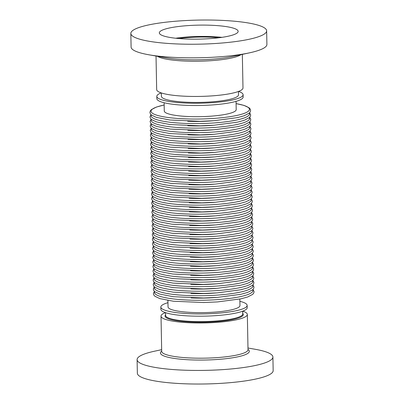<?xml version="1.0" encoding="UTF-8"?>
<svg xmlns="http://www.w3.org/2000/svg" width="404" height="404" viewBox="0 0 404 404"><rect width="100%" height="100%" fill="white"/><g stroke="black" fill="none" stroke-linecap="round" stroke-linejoin="round"><path stroke-width="0.61" d="M239.84 299.071L239.966 305.535A35.971 6.378 178.9 0 1 214.024 312.171A35.971 6.378 178.9 0 1 168.034 306.919L167.912 300.455M239.885 301.308A43.167 7.656 178.9 0 1 247.157 305.399A43.167 7.656 178.9 0 1 216.029 313.358A43.167 7.656 178.9 0 1 160.843 307.055A43.167 7.656 178.9 0 1 167.953 302.687M247.157 305.399L247.203 307.666A43.167 7.656 178.9 0 1 216.069 315.625A43.167 7.656 178.9 0 1 160.888 309.323L160.843 307.055M238.562 91.415A43.167 7.656 178.9 0 1 243.112 94.728A43.167 7.656 178.9 0 1 211.984 102.687A43.167 7.656 178.9 0 1 156.797 96.384A43.167 7.656 178.9 0 1 161.216 92.9M243.112 94.728L243.157 96.995A43.167 7.656 178.9 0 1 212.024 104.954A43.167 7.656 178.9 0 1 156.843 98.652L156.797 96.384M236.047 101.364L236.204 109.59A35.971 6.378 178.9 0 1 210.262 116.226A35.971 6.378 178.9 0 1 164.271 110.974L164.115 102.742M130.835 33.431L131.098 47.026A67.912 12.044 -1.1 0 0 148.904 54.787A67.912 12.044 -1.1 0 0 238.259 54.823A67.912 12.044 -1.1 0 0 249.404 52.858A67.912 12.044 -1.1 0 0 266.903 44.415L266.64 30.825A67.912 12.044 -1.1 0 0 229.82 20.841A67.912 12.044 -1.1 0 0 159.479 23.028A67.912 12.044 -1.1 0 0 130.835 33.431A67.912 12.044 -1.1 0 0 167.655 43.42A67.912 12.044 -1.1 0 0 237.996 41.228A67.912 12.044 -1.1 0 0 266.64 30.825M156.025 56.035L156.666 89.592A43.167 7.656 -1.1 0 0 180.068 95.935A43.167 7.656 -1.1 0 0 224.781 94.546A43.167 7.656 -1.1 0 0 242.986 87.931L242.339 54.378M161.337 92.94L161.403 96.298A38.562 6.838 -1.1 0 0 182.305 101.965A38.562 6.838 -1.1 0 0 222.245 100.722A38.562 6.838 -1.1 0 0 238.512 94.819L238.446 91.461M218.852 37.769A35.971 6.378 -1.1 0 0 178.856 38.537M221.528 37.41A39.425 6.994 -1.1 0 0 238.158 31.371A39.425 6.994 -1.1 0 0 216.781 25.573A39.425 6.994 -1.1 0 0 175.947 26.846A39.425 6.994 -1.1 0 0 159.322 32.886A39.425 6.994 -1.1 0 0 180.694 38.683A39.425 6.994 -1.1 0 0 221.528 37.41M221.963 37.35A39.425 6.994 -1.1 0 0 176.164 38.173A39.425 6.994 -1.1 0 0 175.73 38.234M247.975 348.016L255.096 349.263A67.912 12.044 178.9 0 1 272.902 357.025A67.912 12.044 178.9 0 1 178.502 369.913A67.912 12.044 178.9 0 1 137.097 359.636A67.912 12.044 178.9 0 1 154.596 351.192L161.661 349.672M272.902 357.025L273.165 370.62A67.912 12.044 178.9 0 1 178.765 383.507A67.912 12.044 178.9 0 1 137.36 373.225L137.097 359.636M242.784 311.151A43.167 7.656 178.9 0 1 247.334 314.458A43.167 7.656 178.9 0 1 187.33 322.655A43.167 7.656 178.9 0 1 161.014 316.12A43.167 7.656 178.9 0 1 165.438 312.635M213.191 120.751A37.123 6.585 178.9 0 1 210.671 120.942A37.123 6.585 178.9 0 1 187.698 121.24M213.277 125.28A37.123 6.585 178.9 0 1 210.757 125.472A37.123 6.585 178.9 0 1 187.789 125.77M213.363 129.81A37.123 6.585 178.9 0 1 210.843 130.007A37.123 6.585 178.9 0 1 187.875 130.3M213.448 134.34A37.123 6.585 178.9 0 1 210.928 134.537A37.123 6.585 178.9 0 1 187.961 134.83M213.534 138.87A37.123 6.585 178.9 0 1 211.019 139.067A37.123 6.585 178.9 0 1 188.047 139.36M213.625 143.405A37.123 6.585 178.9 0 1 211.105 143.597A37.123 6.585 178.9 0 1 188.133 143.89M213.711 147.935A37.123 6.585 178.9 0 1 211.191 148.127A37.123 6.585 178.9 0 1 188.224 148.425M213.797 152.465A37.123 6.585 178.9 0 1 211.277 152.656A37.123 6.585 178.9 0 1 188.309 152.954M213.883 156.994A37.123 6.585 178.9 0 1 211.363 157.186A37.123 6.585 178.9 0 1 188.395 157.484M213.974 161.524A37.123 6.585 178.9 0 1 211.454 161.721A37.123 6.585 178.9 0 1 188.481 162.014M214.059 166.054A37.123 6.585 178.9 0 1 211.539 166.251A37.123 6.585 178.9 0 1 188.572 166.544M214.145 170.584A37.123 6.585 178.9 0 1 211.625 170.781A37.123 6.585 178.9 0 1 188.658 171.074M214.231 175.119A37.123 6.585 178.9 0 1 211.711 175.311A37.123 6.585 178.9 0 1 188.744 175.604M214.317 179.649A37.123 6.585 178.9 0 1 211.802 179.841A37.123 6.585 178.9 0 1 188.83 180.139M214.408 184.179A37.123 6.585 178.9 0 1 211.888 184.37A37.123 6.585 178.9 0 1 188.915 184.668M214.494 188.708A37.123 6.585 178.9 0 1 211.974 188.9A37.123 6.585 178.9 0 1 189.006 189.198M214.58 193.238A37.123 6.585 178.9 0 1 212.06 193.435A37.123 6.585 178.9 0 1 189.092 193.728M214.665 197.768A37.123 6.585 178.9 0 1 212.145 197.965A37.123 6.585 178.9 0 1 189.178 198.258M214.756 202.298A37.123 6.585 178.9 0 1 212.236 202.495A37.123 6.585 178.9 0 1 189.264 202.788M214.842 206.833A37.123 6.585 178.9 0 1 212.322 207.025A37.123 6.585 178.9 0 1 189.355 207.318M214.928 211.363A37.123 6.585 178.9 0 1 212.408 211.555A37.123 6.585 178.9 0 1 189.441 211.853M215.014 215.893A37.123 6.585 178.9 0 1 212.494 216.084A37.123 6.585 178.9 0 1 189.526 216.382M215.105 220.422A37.123 6.585 178.9 0 1 212.585 220.614A37.123 6.585 178.9 0 1 189.612 220.912M215.191 224.952A37.123 6.585 178.9 0 1 212.671 225.149A37.123 6.585 178.9 0 1 189.698 225.442M215.276 229.482A37.123 6.585 178.9 0 1 212.757 229.679A37.123 6.585 178.9 0 1 189.789 229.972M215.362 234.012A37.123 6.585 178.9 0 1 212.842 234.209A37.123 6.585 178.9 0 1 189.875 234.502M215.448 238.547A37.123 6.585 178.9 0 1 212.933 238.739A37.123 6.585 178.9 0 1 189.961 239.032M215.539 243.077A37.123 6.585 178.9 0 1 213.019 243.269A37.123 6.585 178.9 0 1 190.047 243.567M215.625 247.607A37.123 6.585 178.9 0 1 213.105 247.798A37.123 6.585 178.9 0 1 190.138 248.096M215.711 252.136A37.123 6.585 178.9 0 1 213.191 252.328A37.123 6.585 178.9 0 1 190.223 252.626M215.797 256.666A37.123 6.585 178.9 0 1 213.277 256.863A37.123 6.585 178.9 0 1 190.309 257.156M215.887 261.196A37.123 6.585 178.9 0 1 213.368 261.393A37.123 6.585 178.9 0 1 190.395 261.686M215.973 265.726A37.123 6.585 178.9 0 1 213.453 265.923A37.123 6.585 178.9 0 1 190.486 266.216M216.059 270.261A37.123 6.585 178.9 0 1 213.539 270.453A37.123 6.585 178.9 0 1 190.572 270.746M216.145 274.791A37.123 6.585 178.9 0 1 213.625 274.983A37.123 6.585 178.9 0 1 190.658 275.281M216.231 279.321A37.123 6.585 178.9 0 1 213.716 279.512A37.123 6.585 178.9 0 1 190.744 279.81M216.322 283.85A37.123 6.585 178.9 0 1 213.802 284.042A37.123 6.585 178.9 0 1 190.829 284.34M216.408 288.38A37.123 6.585 178.9 0 1 213.888 288.577A37.123 6.585 178.9 0 1 190.92 288.87M216.493 292.91A37.123 6.585 178.9 0 1 213.974 293.107A37.123 6.585 178.9 0 1 191.006 293.4M216.579 297.44A37.123 6.585 178.9 0 1 214.059 297.637A37.123 6.585 178.9 0 1 191.092 297.93M236.088 103.636A49.207 8.726 178.9 0 1 213.948 118.412A49.207 8.726 178.9 0 1 158.368 115.645A49.207 8.726 178.9 0 1 164.16 105.015M249.298 113.064A49.207 8.726 178.9 0 1 214.039 122.942A49.207 8.726 178.9 0 1 151.323 114.943M249.384 117.594A49.207 8.726 178.9 0 1 214.125 127.472A49.207 8.726 178.9 0 1 151.409 119.473M249.475 122.124A49.207 8.726 178.9 0 1 214.211 132.002A49.207 8.726 178.9 0 1 151.495 124.008M249.561 126.654A49.207 8.726 178.9 0 1 214.297 136.532A49.207 8.726 178.9 0 1 151.581 128.538M249.647 131.184A49.207 8.726 178.9 0 1 214.383 141.062A49.207 8.726 178.9 0 1 151.667 133.067M249.733 135.714A49.207 8.726 178.9 0 1 214.474 145.591A49.207 8.726 178.9 0 1 151.758 137.597M249.818 140.249A49.207 8.726 178.9 0 1 214.559 150.126A49.207 8.726 178.9 0 1 151.843 142.127M249.909 144.778A49.207 8.726 178.9 0 1 214.645 154.656A49.207 8.726 178.9 0 1 151.929 146.657M249.995 149.308A49.207 8.726 178.9 0 1 214.731 159.186A49.207 8.726 178.9 0 1 152.015 151.187M250.081 153.838A49.207 8.726 178.9 0 1 214.822 163.716A49.207 8.726 178.9 0 1 152.106 155.722M250.167 158.368A49.207 8.726 178.9 0 1 214.908 168.246A49.207 8.726 178.9 0 1 152.192 160.252M250.258 162.898A49.207 8.726 178.9 0 1 214.994 172.776A49.207 8.726 178.9 0 1 152.278 164.781M250.344 167.428A49.207 8.726 178.9 0 1 215.079 177.306A49.207 8.726 178.9 0 1 152.364 169.311M250.429 171.963A49.207 8.726 178.9 0 1 215.165 181.835A49.207 8.726 178.9 0 1 152.449 173.841M250.515 176.492A49.207 8.726 178.9 0 1 215.256 186.37A49.207 8.726 178.9 0 1 152.54 178.371M250.606 181.022A49.207 8.726 178.9 0 1 215.342 190.9A49.207 8.726 178.9 0 1 152.626 182.901M250.692 185.552A49.207 8.726 178.9 0 1 215.428 195.43A49.207 8.726 178.9 0 1 152.712 187.431M250.778 190.082A49.207 8.726 178.9 0 1 215.514 199.96A49.207 8.726 178.9 0 1 152.798 191.966M250.864 194.612A49.207 8.726 178.9 0 1 215.605 204.49A49.207 8.726 178.9 0 1 152.889 196.496M250.95 199.142A49.207 8.726 178.9 0 1 215.691 209.019A49.207 8.726 178.9 0 1 152.975 201.025M251.041 203.677A49.207 8.726 178.9 0 1 215.776 213.549A49.207 8.726 178.9 0 1 153.06 205.555M251.126 208.206A49.207 8.726 178.9 0 1 215.862 218.084A49.207 8.726 178.9 0 1 153.146 210.085M251.212 212.736A49.207 8.726 178.9 0 1 215.948 222.614A49.207 8.726 178.9 0 1 153.237 214.615M251.298 217.266A49.207 8.726 178.9 0 1 216.039 227.144A49.207 8.726 178.9 0 1 153.323 219.145M251.389 221.796A49.207 8.726 178.9 0 1 216.125 231.674A49.207 8.726 178.9 0 1 153.409 223.68M251.475 226.326A49.207 8.726 178.9 0 1 216.211 236.204A49.207 8.726 178.9 0 1 153.495 228.209M251.561 230.856A49.207 8.726 178.9 0 1 216.297 240.733A49.207 8.726 178.9 0 1 153.581 232.739M251.647 235.391A49.207 8.726 178.9 0 1 216.387 245.263A49.207 8.726 178.9 0 1 153.672 237.269M251.732 239.92A49.207 8.726 178.9 0 1 216.473 249.798A49.207 8.726 178.9 0 1 153.757 241.799M251.823 244.45A49.207 8.726 178.9 0 1 216.559 254.328A49.207 8.726 178.9 0 1 153.843 246.329M251.909 248.98A49.207 8.726 178.9 0 1 216.645 258.858A49.207 8.726 178.9 0 1 153.929 250.859M251.995 253.51A49.207 8.726 178.9 0 1 216.736 263.388A49.207 8.726 178.9 0 1 154.02 255.394M252.081 258.04A49.207 8.726 178.9 0 1 216.822 267.918A49.207 8.726 178.9 0 1 154.106 259.924M252.172 262.57A49.207 8.726 178.9 0 1 216.908 272.447A49.207 8.726 178.9 0 1 154.192 264.453M252.258 267.1A49.207 8.726 178.9 0 1 216.993 276.977A49.207 8.726 178.9 0 1 154.278 268.983M252.343 271.634A49.207 8.726 178.9 0 1 217.079 281.512A49.207 8.726 178.9 0 1 154.363 273.513M252.429 276.164A49.207 8.726 178.9 0 1 217.17 286.042A49.207 8.726 178.9 0 1 154.454 278.043M252.515 280.694A49.207 8.726 178.9 0 1 217.256 290.572A49.207 8.726 178.9 0 1 154.54 282.573M252.606 285.224A49.207 8.726 178.9 0 1 217.342 295.102A49.207 8.726 178.9 0 1 154.626 287.108M252.692 289.754A49.207 8.726 178.9 0 1 217.428 299.632A49.207 8.726 178.9 0 1 154.712 291.637M240.956 54.671A43.167 7.656 178.9 0 1 224.104 59.332A43.167 7.656 178.9 0 1 157.419 56.277M148.904 54.787L166.337 57.843A44.445 7.883 -1.1 0 0 224.811 57.863A44.445 7.883 -1.1 0 0 232.103 56.58L249.404 52.858M165.554 312.676L165.61 315.463A38.562 6.838 -1.1 0 0 189.117 321.301A38.562 6.838 -1.1 0 0 242.718 313.984L242.663 311.191M242.708 313.363A39.138 6.944 178.9 0 1 228.553 320.266A39.138 6.944 178.9 0 1 188.905 321.968A39.138 6.944 178.9 0 1 165.6 314.842M161.014 316.12L161.691 351.329A43.167 7.656 -1.1 0 0 188.006 357.863A43.167 7.656 -1.1 0 0 248.011 349.672L248.011 349.728M248.006 349.435A44.445 7.883 178.9 0 1 233.744 357.601A44.445 7.883 178.9 0 1 187.542 359.722A44.445 7.883 178.9 0 1 161.686 351.091M164.16 104.979L156.434 107.04L151.328 109.671L150.303 110.883L149.909 112.368L150.374 113.883L151.465 115.059L156.373 117.387L169.917 120.008L200.222 121.296L214.054 120.69L237.486 117.609L244.203 115.746L249.212 113.14L250.222 111.938L250.611 110.454L250.137 108.934L249.122 107.817L244.026 105.404L236.088 103.596M150.975 114.625L149.995 116.897L150.465 118.412L151.55 119.589L156.459 121.917L170.008 124.538L200.313 125.826L214.14 125.22L237.577 122.139L244.289 120.276L249.298 117.67L250.308 116.468L250.697 114.983L249.632 112.731M151.061 119.155L150.081 121.432L150.551 122.947L151.636 124.124L156.545 126.447L170.094 129.073L200.399 130.356L214.226 129.75L237.663 126.669L244.38 124.811L249.384 122.2L250.394 120.998L250.788 119.513L249.717 117.261M151.147 123.69L150.172 125.962L150.636 127.477L151.722 128.654L156.631 130.977L170.18 133.603L200.485 134.886L214.312 134.285L237.749 131.199L244.465 129.341L249.475 126.735L250.48 125.528L250.874 124.043L249.808 121.791M151.237 128.22L150.258 130.492L150.722 132.007L151.813 133.184L156.717 135.507L170.266 138.133L200.571 139.415L214.398 138.814L237.835 135.729L244.551 133.87L249.561 131.265L250.566 130.058L250.96 128.573L249.894 126.326M151.323 132.749L150.344 135.022L150.813 136.537L151.899 137.713L156.808 140.037L170.352 142.662L200.657 143.95L214.489 143.344L237.926 140.259L244.637 138.4L249.647 135.794L250.657 134.588L251.046 133.103L249.98 130.856M151.409 137.279L150.429 139.552L150.899 141.067L151.985 142.243L156.893 144.571L170.443 147.192L200.748 148.48L214.575 147.874L238.012 144.794L244.728 142.93L249.733 140.324L250.743 139.117L251.131 137.633L250.066 135.385M151.495 141.809L150.515 144.082L150.985 145.597L152.071 146.773L156.979 149.101L170.528 151.722L200.833 153.01L214.66 152.404L238.097 149.323L244.814 147.46L249.823 144.854L250.828 143.652L251.222 142.168L250.157 139.915M151.586 146.339L150.606 148.611L151.071 150.126L152.156 151.303L157.065 153.631L170.614 156.252L200.919 157.54L214.746 156.934L238.183 153.853L244.9 151.99L249.909 149.384L250.914 148.182L251.308 146.697L250.243 144.445M151.672 150.869L150.692 153.146L151.157 154.661L152.247 155.838L157.156 158.161L170.7 160.787L201.005 162.07L214.837 161.464L238.269 158.383L244.986 156.525L249.995 153.914L251.005 152.712L251.394 151.227L250.328 148.975M151.758 155.404L150.778 157.676L151.248 159.191L152.333 160.368L157.242 162.691L170.791 165.317L201.096 166.599L214.923 165.999L238.36 162.913L245.071 161.055L250.081 158.449L251.091 157.242L251.48 155.757L250.414 153.505M151.843 159.934L150.864 162.206L151.333 163.721L152.419 164.898L157.328 167.221L170.877 169.847L201.182 171.129L215.009 170.528L238.446 167.443L245.162 165.584L250.167 162.979L251.177 161.772L251.571 160.287L250.505 158.04M151.929 164.463L150.955 166.736L151.419 168.251L152.505 169.428L157.414 171.751L170.963 174.377L201.268 175.664L215.095 175.058L238.532 171.973L245.248 170.114L250.258 167.508L251.263 166.302L251.657 164.817L250.591 162.57M152.02 168.993L151.04 171.266L151.505 172.781L152.596 173.957L157.499 176.285L171.049 178.906L201.354 180.194L215.181 179.588L238.618 176.508L245.334 174.644L250.344 172.038L251.349 170.831L251.743 169.347L250.677 167.099M152.106 173.523L151.126 175.796L151.596 177.311L152.682 178.487L157.59 180.815L171.134 183.436L201.444 184.724L215.271 184.118L238.708 181.037L245.42 179.174L250.429 176.568L251.439 175.366L251.828 173.882L250.763 171.629M152.192 178.053L151.212 180.325L151.682 181.84L152.768 183.017L157.676 185.345L171.225 187.966L201.53 189.254L215.357 188.648L238.794 185.567L245.511 183.704L250.515 181.098L251.525 179.896L251.914 178.411L250.849 176.159M152.278 182.583L151.298 184.86L151.768 186.375L152.853 187.552L157.762 189.875L171.311 192.501L201.616 193.784L215.443 193.178L238.88 190.097L245.597 188.239L250.606 185.628L251.611 184.426L252.005 182.941L250.94 180.689M152.369 187.118L151.389 189.39L151.853 190.905L152.939 192.082L157.848 194.405L171.397 197.031L201.702 198.314L215.529 197.713L238.966 194.627L245.683 192.769L250.692 190.163L251.697 188.956L252.091 187.471L251.025 185.219M152.454 191.648L151.475 193.92L151.939 195.435L153.03 196.612L157.939 198.935L171.483 201.561L201.788 202.843L215.62 202.242L239.052 199.157L245.768 197.298L250.778 194.693L251.788 193.486L252.177 192.001L251.111 189.754M152.54 196.177L151.561 198.45L152.03 199.965L153.116 201.142L158.025 203.464L171.574 206.091L201.879 207.378L215.706 206.772L239.143 203.687L245.854 201.828L250.864 199.222L251.874 198.016L252.263 196.531L251.197 194.284M152.626 200.707L151.646 202.98L152.116 204.495L153.202 205.671L158.11 207.999L171.66 210.62L201.965 211.908L215.792 211.302L239.229 208.222L245.945 206.358L250.95 203.752L251.96 202.545L252.354 201.061L251.288 198.813M152.712 205.237L151.737 207.51L152.202 209.025L153.288 210.201L158.196 212.529L171.745 215.15L202.05 216.438L215.877 215.832L239.314 212.751L246.031 210.888L251.041 208.282L252.046 207.08L252.439 205.596L251.374 203.343M152.803 209.767L151.823 212.039L152.288 213.554L153.379 214.731L158.287 217.059L171.831 219.68L202.136 220.968L215.968 220.362L239.4 217.281L246.117 215.418L251.126 212.812L252.131 211.61L252.525 210.125L251.46 207.873M152.889 214.297L151.909 216.574L152.379 218.089L153.464 219.266L158.373 221.589L171.917 224.215L202.227 225.498L216.054 224.892L239.491 221.811L246.203 219.953L251.212 217.342L252.222 216.14L252.611 214.655L251.546 212.403M152.975 218.832L151.995 221.104L152.465 222.619L153.55 223.796L158.459 226.119L172.008 228.745L202.313 230.028L216.14 229.427L239.577 226.341L246.294 224.483L251.298 221.872L252.308 220.67L252.697 219.185L251.631 216.933M153.06 223.362L152.086 225.634L152.55 227.149L153.636 228.326L158.545 230.649L172.094 233.275L202.399 234.557L216.226 233.956L239.663 230.871L246.379 229.012L251.389 226.407L252.394 225.2L252.788 223.715L251.722 221.468M153.151 227.891L152.172 230.164L152.636 231.679L153.727 232.856L158.631 235.178L172.18 237.804L202.485 239.092L216.312 238.486L239.749 235.401L246.465 233.542L251.475 230.936L252.48 229.73L252.874 228.245L251.808 225.998M153.237 232.421L152.257 234.694L152.722 236.209L153.813 237.385L158.722 239.708L172.266 242.334L202.571 243.622L216.403 243.016L239.84 239.936L246.551 238.072L251.561 235.466L252.571 234.259L252.96 232.775L251.894 230.527M153.323 236.951L152.343 239.224L152.813 240.739L153.899 241.915L158.807 244.243L172.357 246.864L202.662 248.152L216.488 247.546L239.925 244.465L246.642 242.602L251.647 239.996L252.657 238.794L253.045 237.31L251.98 235.057M153.409 241.481L152.429 243.753L152.899 245.268L153.985 246.445L158.893 248.773L172.442 251.394L202.747 252.682L216.574 252.076L240.011 248.995L246.728 247.132L251.737 244.526L252.742 243.324L253.136 241.839L252.071 239.587M153.495 246.011L152.52 248.283L152.985 249.803L154.07 250.98L158.979 253.303L172.528 255.929L202.833 257.212L216.66 256.606L240.097 253.525L246.814 251.667L251.823 249.056L252.828 247.854L253.222 246.369L252.157 244.117M153.586 250.546L152.606 252.818L153.071 254.333L154.161 255.51L159.07 257.833L172.614 260.459L202.919 261.741L216.751 261.141L240.183 258.055L246.9 256.197L251.909 253.586L252.919 252.384L253.308 250.899L252.242 248.647M153.672 255.076L152.692 257.348L153.161 258.863L154.247 260.04L159.156 262.363L172.705 264.989L203.01 266.271L216.837 265.67L240.274 262.585L246.985 260.726L251.995 258.121L253.005 256.914L253.394 255.429L252.328 253.182M153.757 259.605L152.778 261.878L153.247 263.393L154.333 264.57L159.242 266.892L172.791 269.519L203.096 270.806L216.923 270.2L240.36 267.115L247.076 265.256L252.081 262.651L253.091 261.444L253.485 259.959L252.414 257.712M153.843 264.135L152.869 266.408L153.333 267.923L154.419 269.099L159.328 271.422L172.877 274.048L203.182 275.336L217.009 274.73L240.446 271.65L247.162 269.786L252.172 267.18L253.177 265.973L253.571 264.489L252.505 262.241M153.934 268.665L152.954 270.938L153.419 272.453L154.51 273.629L159.413 275.957L172.963 278.578L203.268 279.866L217.094 279.26L240.531 276.179L247.248 274.316L252.258 271.71L253.263 270.508L253.656 269.024L252.591 266.771M154.02 273.195L153.04 275.467L153.51 276.982L154.596 278.159L159.504 280.487L173.048 283.108L203.353 284.396L217.185 283.79L240.622 280.709L247.334 278.846L252.343 276.24L253.353 275.038L253.742 273.553L252.677 271.301M154.106 277.725L153.126 279.997L153.596 281.512L154.681 282.694L159.59 285.017L173.139 287.638L203.444 288.926L217.271 288.32L240.708 285.239L247.425 283.381L252.429 280.77L253.439 279.568L253.828 278.083L252.763 275.831M154.192 282.255L153.212 284.532L153.682 286.047L154.767 287.224L159.676 289.547L173.225 292.173L203.53 293.456L217.357 292.855L240.794 289.769L247.511 287.911L252.52 285.3L253.525 284.098L253.919 282.613L252.853 280.361M154.283 286.789L153.303 289.062L153.767 290.577L154.853 291.754L159.762 294.077L173.311 296.703L203.616 297.985L217.443 297.384L240.88 294.299L247.596 292.44L252.606 289.835L253.611 288.628L254.005 287.143L252.939 284.896M154.368 291.319L153.389 293.592L153.853 295.107L154.944 296.284L159.853 298.606L173.397 301.233L203.702 302.52L217.534 301.914L240.966 298.829L247.682 296.97L252.692 294.364L253.702 293.158L254.091 291.673L253.025 289.426M247.334 314.458L248.011 349.672"/></g></svg>
